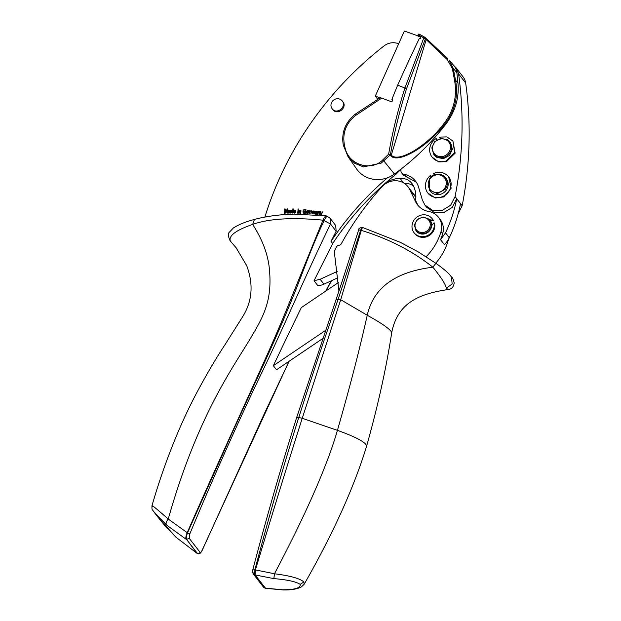 <?xml version="1.0" encoding="UTF-8"?>
<svg xmlns="http://www.w3.org/2000/svg" width="621" height="621" viewBox="0 0 621 621"><rect width="100%" height="100%" fill="white"/><g stroke="black" fill="none" stroke-linecap="round" stroke-linejoin="round"><path stroke-width="0.93" d="M264.856 217.078A333.058 311.144 -37.7 0 1 280.11 177.055A333.058 311.144 -37.7 0 1 291.063 155.126A333.058 311.144 -37.7 0 1 322.283 107.588A333.058 311.144 -37.7 0 1 339.167 87.538A333.058 311.144 -37.7 0 1 384.003 45.954A14.477 13.53 -37.7 0 1 395.887 42.981L398.775 43.532M406.576 88.663C399.714 110.282 394.343 132.188 390.469 154.388L389.972 155.087L388.637 154.163C392.55 131.714 397.991 109.622 404.954 87.887L423.801 37.928L418.065 34.784A580.682 179.64 110.7 0 0 417.623 35.708L420.2 36.686C421.201 37.858 420.875 38.533 419.222 38.704A580.682 179.64 110.7 0 0 397.681 85.147L406.576 88.663L425.377 38.82L447.438 59.763L452.406 68.714L454.572 80.505C457.242 95.766 454.013 109.707 444.884 122.329C428.397 145.004 399.319 162.997 391.502 155.374L390.469 154.388L388.637 154.163L382.885 159.76L394.428 174.043A27.805 25.973 142.3 0 1 391.106 176.131A27.805 25.973 142.3 0 1 387.488 177.769A289.619 270.562 -37.7 0 0 369.65 194.249A289.619 270.562 -37.7 0 0 341.123 227.107A289.619 270.562 -37.7 0 0 331.032 241.383A5299.241 4950.581 142.3 0 1 336.147 231.276L335.705 225.516L330.061 218.227L330.519 224.002L336.147 231.276M331.032 241.383L332.677 243.51A5299.241 4950.581 142.3 0 0 314.04 280.746L317.828 285.652A15.929 14.881 -37.7 0 0 321.895 284.946A15.929 14.881 -37.7 0 0 323.937 284.17L337.886 277.789M331.172 280.855L325.738 291.094M288.975 361.36L202.236 550.027C201.313 551.945 200.575 552.682 200.024 552.255A2.026 1.894 142.3 0 1 197.416 553.427L186.587 539.439L196.989 553.272L176.046 537.289M153.744 511.634L166.506 524.993L186.16 539.284C185.547 538.019 185.889 535.807 187.185 532.655C216.302 466.449 245.419 403.161 265.183 359.225C274.598 338.313 283.044 318.519 290.512 299.834L322.951 220.168L324.131 220.618C310.539 249.06 301.301 277.075 292.087 298.973C283.355 320.576 275.941 337.312 265.252 360.824L233.333 430.26L187.55 532.795C186.269 536.133 185.951 538.345 186.587 539.439L189.195 538.267L189.801 533.951C212.491 479.381 235.825 426.984 259.803 376.761C284.55 325.73 304.647 277.09 330.519 224.01L324.131 220.618C325.668 217.288 326.933 215.945 327.919 216.597M322.54 338.67L276.516 369.774L273.356 365.691A5299.241 4950.581 142.3 0 1 301.348 307.581L338.329 282.586M440.561 239.69L444.357 244.596A21.719 20.291 -37.7 0 0 446.53 242.221A21.719 20.291 -37.7 0 0 449.309 237.765A144.809 135.277 -37.7 0 0 460.518 203.626L456.73 198.72C454.432 210.48 450.699 221.86 445.513 232.867L440.561 239.69A57.924 54.112 -37.7 0 0 442.68 233.69A17.38 16.231 -37.7 0 0 440.149 219.423L438.511 217.296A17.38 16.231 -37.7 0 0 428.8 211.52A20.276 18.941 -37.7 0 1 417.475 204.775A20.276 18.941 -37.7 0 1 415.511 201.592L409.705 189.498A17.38 16.231 -37.7 0 0 408.028 186.766A17.38 16.231 -37.7 0 0 381.946 186.789A286.716 267.853 -37.7 0 0 341.333 243.711A2.895 2.709 -37.7 0 1 338.926 245.287A2.895 2.709 -37.7 0 0 336.504 246.902A289.619 270.562 -37.7 0 0 334.634 250.496A2.895 2.709 -37.7 0 0 334.362 252.258L338.926 290.946M413.508 186.137A14.477 13.53 -37.7 0 0 404.255 183.311M314.04 280.746L320.141 279.264L337.203 271.462M378.104 191.121L382.699 185.702C387.613 180.905 393.419 178.483 400.11 178.429L403.549 182.869M418.337 205.799A20.276 18.941 -37.7 0 1 417.157 203.711L415.589 200.451C416.412 194.893 415.511 189.731 412.895 184.965A14.477 13.53 -37.7 0 0 411.863 183.405A14.477 13.53 -37.7 0 0 400.11 178.429M394.428 174.043L401.182 168.99A4.347 4.06 -37.7 0 0 404.131 174.369A20.276 18.941 -37.7 0 1 415.511 181.122A20.276 18.941 -37.7 0 1 418.507 186.991L422.381 200.086L424.927 205.077L426.573 207.204L434.219 212.467L443.836 212.537L452.259 207.391L456.73 198.72M416.295 182.217L405.777 176.488L404.131 174.369M401.694 172.917L403.34 175.044L405.777 176.488M332.677 243.51C350.228 217.156 371.42 193.985 396.268 173.981L400.972 169.153M273.356 365.691L325.272 330.605M426.146 256.729A57.924 54.112 -37.7 0 0 441.042 231.571A17.38 16.231 -37.7 0 0 438.511 217.296M424.927 205.077L432.581 210.34L442.199 210.41L450.621 205.256L455.084 196.585C463.025 155.429 464.197 114.528 458.585 73.876L465.672 83.02A395.655 369.619 142.3 0 1 462.171 205.737L458.104 213.966M453.726 65.477L456.031 67.774L458.585 73.876M456.893 72.727A14.477 13.53 -37.7 0 0 453.897 65.679L449.053 60.012L453.245 68.388L456.893 72.727L457.964 83.113C459.268 97.815 455.325 111.353 446.126 123.734A231.695 216.45 -37.7 0 1 401.182 168.99M435.065 174.641L433.225 173.694L434.607 174.796M433.225 173.694A13.181 12.311 142.3 0 1 448.68 176.907L451.157 188.202L443.805 196.904L435.329 197.998L427.846 193.038A13.181 12.311 142.3 0 1 430.764 175.207L431.253 176.737M440.957 138.382L439.187 137.109L440.631 138.436M439.187 137.109L446.817 136.915L452.934 141.014L455.131 153.177L446.344 161.701L438.705 161.895L432.092 157.144A13.181 12.311 142.3 0 1 436.555 138.281L436.92 139.818M456.031 67.774L463.119 76.926A14.477 13.53 142.3 0 1 465.672 83.02M445.459 177.707L446.282 178.763A10.138 9.47 142.3 0 1 446.235 190.205A10.138 9.47 -37.7 0 1 430.244 191.175L429.422 190.111L429.468 178.677A10.138 9.47 142.3 0 1 430.469 177.474A10.138 9.47 142.3 0 1 445.459 177.707A10.138 9.47 142.3 0 1 445.412 189.141L437.401 193.612L429.422 190.111M448.68 176.907A13.181 12.311 142.3 0 1 443.301 196.252A13.181 12.311 142.3 0 1 427.846 193.038M452.934 141.014L454.626 152.518L445.839 161.049A13.181 12.311 142.3 0 1 432.092 157.144M449.705 141.813L450.528 142.877L452.375 149.203L449.511 155.475L443.316 158.697L436.734 157.33A10.138 9.47 142.3 0 1 434.498 155.281L433.675 154.218L431.828 147.883L434.684 141.619L440.887 138.398L447.469 139.764A10.138 9.47 142.3 0 1 448.634 140.656A10.138 9.47 142.3 0 1 449.705 141.813A10.138 9.47 142.3 0 1 448.696 154.419A10.138 9.47 142.3 0 1 435.911 156.267L433.675 154.218M430.764 175.207L430.741 177.202M166.506 524.993C165.636 523.573 166.211 521.586 168.237 519.04L187.185 532.655L189.801 533.951M330.061 218.227L326.351 215.883L294.307 214.113C279.636 214.493 266.347 216.263 254.439 219.43L252.654 224.414C235.848 230.228 228.427 235.794 230.375 241.103L236.042 247.678L246.708 265.656C253.632 284.232 252.312 301.201 242.733 316.57L224.957 344.779C214.99 359.838 204.627 377.653 193.868 398.224C178.98 427.411 166.133 459.47 155.343 494.417L151.998 505.525C151.679 511.013 152.518 509.259 153.457 511.347L158.378 517.704L175.945 537.196M326.747 216.124C325.746 215.487 324.48 216.83 322.951 220.16C292.25 217.218 268.815 218.631 252.654 224.414C262.962 240.405 268.614 256.108 269.599 271.532L269.623 271.703C271.579 297.808 265.547 313.062 252.995 334.051L252.918 334.176C235.825 364.03 198.875 411.071 168.237 519.04C154.87 507.272 149.785 503.258 152.983 506.984M417.623 35.708L404.349 31.05L375.309 96.115L379.998 97.885M420.797 37.291A1.157 1.079 -37.7 0 0 420.58 37.175L420.2 36.686L420.673 37.043M418.003 36.204L420.58 37.175M392.55 100.191A1.157 1.079 -37.7 0 0 392.472 100.16L391.874 99.391L397.681 85.147M382.885 159.76C372.018 171.062 350.888 165.892 345.726 150.259C341.348 136.022 344.585 124.456 355.445 115.568L381.768 98.11L380.207 97.753L355.134 114.248C345.16 122.492 341.216 132.801 343.312 145.174L348.063 156.709L356.633 168.974A27.805 25.973 142.3 0 0 387.488 177.769M381.768 98.11L391.051 101.611C392.658 101.378 392.938 100.633 391.874 99.391L392.332 99.733M355.445 115.568L355.336 114.225M418.903 34L424.857 37.252L423.801 37.928L425.377 38.82A1.452 1.335 -42.3 0 0 425.137 37.477L425.137 37.477A1.452 1.335 -42.3 0 0 424.857 37.252L418.857 33.961L418.065 34.784M454.572 80.505L455.535 80.225C458.399 95.844 455.092 110.134 445.606 123.082C428.133 146.587 398.628 163.696 391.013 156.073L389.972 155.087L381.201 163.113L363.495 166.894L354.832 163.362L348.063 156.709M447.438 59.763L447.71 58.576L425.137 37.477A1.452 1.452 0 0 0 424.811 37.213M391.013 156.073L426.169 39.682L425.641 38.122L447.71 58.576M452.406 68.714L453.245 68.388L455.535 80.225L457.964 83.113M341.907 100.579A6.373 5.954 -37.7 0 0 333.337 100.276A6.373 5.954 -37.7 0 0 332.134 108.729A6.373 5.954 -37.7 0 0 332.429 109.086C337.335 115.009 347.395 105.974 341.907 100.579L342.839 101.751M332.134 108.729L332.763 109.544A6.373 5.954 -37.7 0 0 333.066 109.901C337.964 115.824 348.024 106.796 342.544 101.394M415.891 197.028A17.38 16.231 -37.7 0 0 415.107 195.918L408.028 186.766M432.2 218.763L432.713 219.415A11.442 10.689 -37.7 0 1 433.629 220.835L433.124 220.183A11.442 10.689 -37.7 0 0 432.2 218.763A11.442 10.689 -37.7 0 0 417.351 216.783A11.442 10.689 -37.7 0 0 413.19 231.346A11.442 10.689 -37.7 0 0 414.114 232.766L414.618 233.418A11.442 10.689 -37.7 0 0 428.218 236.12A11.442 10.689 -37.7 0 0 434.576 223.389L434.063 222.729L431.618 225.702A8.686 8.12 142.3 0 1 426.161 233.349A8.686 8.12 142.3 0 1 417.141 232.013L416.256 231.043M414.114 232.766A11.442 10.689 -37.7 0 0 427.706 235.468A11.442 10.689 -37.7 0 0 434.063 222.729M429.678 219.997A8.686 8.12 142.3 0 1 428.521 231.09A8.686 8.12 142.3 0 1 417.227 231.936A8.686 8.12 142.3 0 1 416.8 231.571L415.938 230.632L414.393 224.864L417.32 219.329L423.165 216.985L428.824 219.058A8.686 8.12 142.3 0 1 429.678 219.997L430.532 221.099A8.686 8.12 142.3 0 1 432.107 225.113M448.354 289.495L446.227 288.284L452.158 283.929L451.49 276.966L449.418 274.404C446.483 271.323 442.074 267.698 436.206 263.521L436.245 263.583C435.833 263.397 434.716 264.608 432.891 267.216C412.414 250.962 388.544 238.689 361.282 230.407C361.981 228.179 362.625 227.27 363.223 227.674M362.563 227.534C361.973 227.131 361.344 228.039 360.669 230.267L338.189 299.151C324.822 337.576 311.672 377.032 298.755 417.514C284.635 462.008 270.011 512.767 254.874 569.791L254.703 574.852L253.275 573.928L252.6 572.321L252.794 569.736C266.859 516.424 281.476 465.68 296.667 417.498L341.403 283.688L358.697 229.832C358.449 228.629 359.675 227.822 362.361 227.395L400.46 242.392L418.119 251.823L436.206 263.521M433.124 220.183L429.484 219.756M336.178 299.306L340.696 299.718L361.282 230.407L358.798 229.917M296.729 417.723L298.755 417.514L302.241 418.298L337.42 430.337C353.652 436.19 363.153 440.918 365.94 444.52L366.584 446.227C354.125 487.097 333.345 533.074 304.236 584.159L303.863 582.001C300.23 578.555 290.426 575.807 274.459 573.757C306.262 513.435 327.244 465.626 337.42 430.337C349.507 388.412 359.45 350.05 367.252 315.243L340.696 299.718L302.241 418.298C288.183 462.249 272.58 512.783 255.433 569.915L255.169 574.968L265.361 588.134L282.501 589.764C294.944 589.771 300.843 587.971 300.184 584.345C295.906 581.613 287.143 579.703 273.877 578.617L254.703 574.852L265.609 588.304L264.895 588.017A2.895 2.709 -37.7 0 1 263.459 587.093L253.275 573.928L252.84 571.576M273.877 578.617L274.459 573.757L254.874 569.791L252.879 569.899M304.236 584.159L301.387 586.93C296.978 589.143 290.869 590.144 283.06 589.95L265.609 588.304M237.02 248.943L236.042 247.678M230.616 241.39L236.539 248.307M430.873 177.785A9.268 8.655 142.3 0 1 443.153 176.558A9.268 8.655 142.3 0 1 444.535 188.45A9.268 8.655 -37.7 0 1 431.89 191.159A9.268 8.655 -37.7 0 1 429.965 178.879A9.268 8.655 142.3 0 1 430.873 177.785M436.221 155.312A9.268 8.655 142.3 0 1 434.157 143.063A9.268 8.655 142.3 0 1 446.778 140.23A9.268 8.655 -37.7 0 1 447.85 141.045A9.268 8.655 -37.7 0 1 448.409 153.045A9.268 8.655 -37.7 0 1 436.221 155.312M316.516 213.562L316.632 212.7L315.243 213.29L316.19 213.849L316.632 212.7M315.243 213.29L315.67 213.803L316.423 213.445M307.884 210.876L307.069 211.699L308.559 211.908L307.884 210.876L308.466 211.784M307.069 211.699L308.559 211.908M294.866 210.418L294.09 211.272L295.588 211.412L294.866 210.418L295.487 211.287M294.09 211.272L295.588 211.412M292.049 210.395L291.459 212.421L292.413 212.436L292.67 211.614L292.049 210.395L292.763 211.738L292.017 212.832L291.459 212.421M289.891 212.429L289.929 211.551L288.594 212.266L289.588 212.739L289.929 211.551M288.594 212.266L289.075 212.739L289.79 212.304M417.211 230.694A7.817 7.305 142.3 0 1 417.242 220.106A7.817 7.305 142.3 0 1 428.032 219.438A7.817 7.305 142.3 0 1 428.187 229.832A7.817 7.305 142.3 0 1 417.599 231.028A7.817 7.305 142.3 0 1 417.211 230.694M285.753 213.119L284.853 209.595L284.682 213.135L284.239 213.143L284.441 208.982L285.155 209.091M287.22 213.088L287.376 209.727L285.691 213.119L284.853 209.595M284.441 208.982L285.132 208.966L286.04 212.638L287.228 209.052L287.748 209.036M284.34 213.143L284.534 209.098M288.385 211.039L289.58 210.108L290.457 210.604M289.875 210.581L289.96 211.016L289.402 210.403L288.291 210.923L288.695 210.209L290.1 210.123L290.403 213.057L289.898 212.692L288.944 213.143L288.136 212.281L288.594 211.505L290.061 211.14L289.883 210.589L290.046 211.272L288.369 211.94L288.431 213.034M290.054 213.189L289.898 212.692M291.218 212.84L291.179 210.798L292.149 210.1L292.809 210.511L293.236 209.021M292.662 213.065L291.125 212.716L290.884 211.551L291.505 210.146L292.53 210.209M294.315 212.599L295.821 212.289M294.3 212.584L295.852 212.188L294.672 213.15L293.834 212.739L294.028 210.395L294.905 209.991L295.681 210.41L295.906 211.714L294.028 211.691L294.703 212.731L294.207 212.467M293.935 212.863L294.121 210.519L294.998 210.115L295.782 210.535M298.103 209.556L298.46 209.098M297.769 213.135L298.352 210.247M300.37 210.643L299.586 210.76L299.167 213.174L298.74 213.158L299.035 210.146L299.376 210.581L300.222 210.108L300.968 210.744L300.774 213.22L300.354 213.213L300.463 210.767L300.463 213.213M299.376 210.581L300.937 210.535M298.848 213.166L299.407 210.271M303.708 212.576L305.183 212.972L305.757 211.916L304.647 211.745L304.701 211.249L306.153 211.435M303.739 212.615L305.082 212.848L305.664 211.792M304.701 211.249L306.169 211.319L305.99 212.863L305.237 213.321L303.607 213.158L302.963 211.233L303.335 210.053L304.95 209.137L306.013 209.727L305.788 210.558L305.431 209.851L305.881 210.682M303.7 213.275L303.157 212.522L303.428 210.177L305.043 209.261L306.114 209.851M307.201 212.995L308.746 212.793M307.224 213.026L308.784 212.7L307.558 213.608L306.751 213.158L307.053 210.822L307.946 210.457L308.699 210.907L308.854 212.235L306.991 212.118L307.612 213.189L307.131 212.902M306.797 213.228L307.147 210.946L308.039 210.581L308.8 211.031M309.933 211.117L310.958 210.822L310.011 211.482L309.631 213.671L309.204 213.64L309.615 210.628L310.026 211.233L311.051 210.938M309.32 213.647L309.98 210.775M312.239 211.187L310.81 213.748L311.253 210.736L313.015 211.342L313.869 210.868L314.49 211.94L314.195 214.012L313.768 213.973L313.714 211.303L312.293 213.865L312.34 211.311L312.402 213.872M313.939 211.396L313.884 213.989M311.563 211.187L314.49 211.28M310.919 213.756L311.61 210.884M315.173 212.033L316.446 211.21L317.261 211.792M316.229 211.497L315.08 211.908L315.546 211.233L316.943 211.287L316.958 214.261L314.925 213.911L314.971 212.809L316.702 212.297L316.322 211.621L316.795 212.421L315.064 212.933L315.018 214.028M316.609 214.338L316.485 213.841M319.272 211.893L318.488 211.963L317.898 214.346L317.478 214.307L317.983 211.303L318.294 211.769L319.163 211.35L319.862 212.04L319.497 214.509L319.078 214.462L319.365 212.017L319.186 214.478M318.294 211.769L319.854 211.823M317.595 214.315L318.348 211.45M320.42 215.285L320.847 214.656L320.444 211.551L320.894 211.598L321.251 214.229L322.664 211.901M320.692 215.262L320.91 211.714M283.06 589.95L282.501 589.764M446.227 288.284C445.994 284.907 441.554 277.882 432.891 267.216C395.274 271.804 373.4 287.81 367.252 315.243C380.417 322.524 388.319 327.865 390.958 331.265L391.688 332.833C397.533 302.171 419.99 293.725 448.331 289.495L448.331 289.495C451.7 289.107 453.648 286.894 454.184 282.858C453.299 279.326 452.398 277.362 451.49 276.966M433.629 220.835L430.004 220.408M285.947 212.514L287.135 208.928L287.756 208.912L287.562 213.081L287.119 213.088L287.282 209.603M288.33 212.91L288.229 212.405M292.809 210.511L292.437 210.084L292.716 210.395L292.817 208.897L293.244 208.897L292.957 213.065L292.584 212.685M298.049 208.966L298.468 208.982L297.995 209.556L298.142 209.091M297.94 210.115L298.367 210.123L298.088 213.143L297.669 213.135L298.041 210.24M305.338 209.727L303.708 210.302L303.646 212.491M303.607 213.158L303.157 212.522M313.962 210.993L314.397 211.156M312.914 211.047L313.116 211.458M315.507 214.198L314.925 213.911M321.158 214.105L322.718 211.8L320.793 215.503M377.762 99.282L375.309 96.115M436.555 138.281L436.245 140.261M435.725 263.18A57.924 54.112 -37.7 0 0 448.121 240.715A17.38 16.231 -37.7 0 0 448.455 239.403M189.195 538.267L200.024 552.255M396.268 173.981L395.639 173.166M323.937 284.17L320.141 279.264M449.309 237.765L445.513 232.867M442.68 233.69L441.042 231.571M455.084 196.585L462.171 205.737M444.884 122.329L446.126 123.734M415.876 197.462L409.705 189.498M303.863 582.001L300.184 584.345M417.157 203.711L415.511 201.592M197.695 553.637L197.695 553.637C200.203 554.716 201.553 551.37 202.275 550.19L202.236 550.027M254.439 219.43C245.792 221.689 238.775 224.538 233.387 227.977L229.413 232.138C227.891 233.449 228.117 236.322 230.088 240.769M415.938 230.632L416.287 231.082M197.16 553.435L175.991 537.25L165.046 525.886L159.147 518.69M366.584 446.227C377.824 406.305 386.192 368.501 391.688 332.833M265.136 588.188L263.459 587.093M202.275 550.19L264.631 413.019L289.13 361.251M326.134 290.83L331.552 280.684"/></g></svg>
